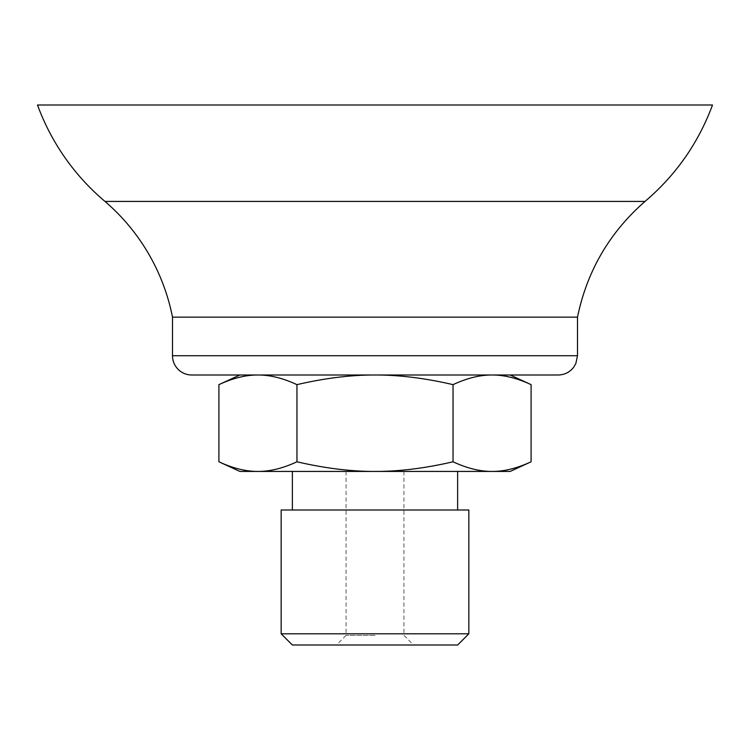 <?xml version="1.0" encoding="UTF-8"?>
<svg xmlns="http://www.w3.org/2000/svg" width="750" height="750" viewBox="0 0 750 750"><rect width="100%" height="100%" fill="white"/><g stroke="black" fill="none" stroke-linecap="round" stroke-linejoin="round"><path stroke-width="0.56" stroke-dasharray="3.75 2.81" d="M375 635.353L346.069 635.353L375 635.353M457.631 645L292.369 645M239.812 471.431L510.188 471.431M468.834 633.797L281.166 633.797M468.834 510L281.166 510M375 510L292.369 510L375 510M531.094 461.784C517.134 468.281 504.131 471.497 492.075 471.431C480.019 471.497 467.016 468.281 453.047 461.784C425.128 468.281 399.113 471.497 375 471.431C350.887 471.497 324.872 468.281 296.953 461.784C282.984 468.281 269.981 471.497 257.925 471.431C245.869 471.497 232.866 468.281 218.906 461.784M218.906 384.647C232.866 378.15 245.869 374.934 257.925 375L375 375C399.113 374.934 425.128 378.15 453.047 384.647L453.047 461.784M453.047 384.647C467.016 378.15 480.019 374.934 492.075 375C504.131 374.934 517.134 378.15 531.094 384.647M191.784 375L257.925 375C269.981 374.934 282.984 378.15 296.953 384.647C324.872 378.15 350.887 374.934 375 375L558.216 375M296.953 384.647L296.953 461.784M37.5 105L712.5 105M172.5 317.147L577.5 317.147M105 201.431L645 201.431M172.5 355.716L577.5 355.716M346.069 471.431L346.069 635.353L336.431 645M403.931 471.431L403.931 635.353L413.569 645"/><path stroke-width="1.12" d="M281.166 633.797L292.369 645L457.631 645L468.834 633.797L468.834 510L281.166 510L281.166 633.797L468.834 633.797M531.094 461.784L510.188 471.431L239.812 471.431L218.906 461.784C232.866 468.281 245.869 471.497 257.925 471.431C269.981 471.497 282.984 468.281 296.953 461.784C324.872 468.281 350.887 471.497 375 471.431C399.113 471.497 425.128 468.281 453.047 461.784C467.016 468.281 480.019 471.497 492.075 471.431C504.131 471.497 517.134 468.281 531.094 461.784L531.094 384.647C517.134 378.15 504.131 374.934 492.075 375C480.019 374.934 467.016 378.15 453.047 384.647L453.047 461.784M453.047 384.647C425.128 378.15 399.113 374.934 375 375C350.887 374.934 324.872 378.15 296.953 384.647L296.953 461.784M296.953 384.647C282.984 378.15 269.981 374.934 257.925 375C245.869 374.934 232.866 378.15 218.906 384.647L218.906 461.784M105 201.431L645 201.431C675.891 175.162 698.391 143.016 712.5 105L37.5 105A229.116 229.116 0 0 0 105 201.431A204.75 204.75 0 0 1 172.5 317.147L172.5 355.716A19.284 19.284 0 0 0 191.784 375L558.216 375C564.562 374.85 569.709 372.281 573.638 367.294L575.85 363.516L577.5 355.716L172.5 355.716M645 201.431C609.544 232.444 587.044 271.012 577.5 317.147L172.5 317.147M457.631 510L457.631 471.431M292.369 510L292.369 471.431M239.812 375L218.906 384.647M510.188 375L531.094 384.647M577.5 317.147L577.5 355.716"/></g></svg>
